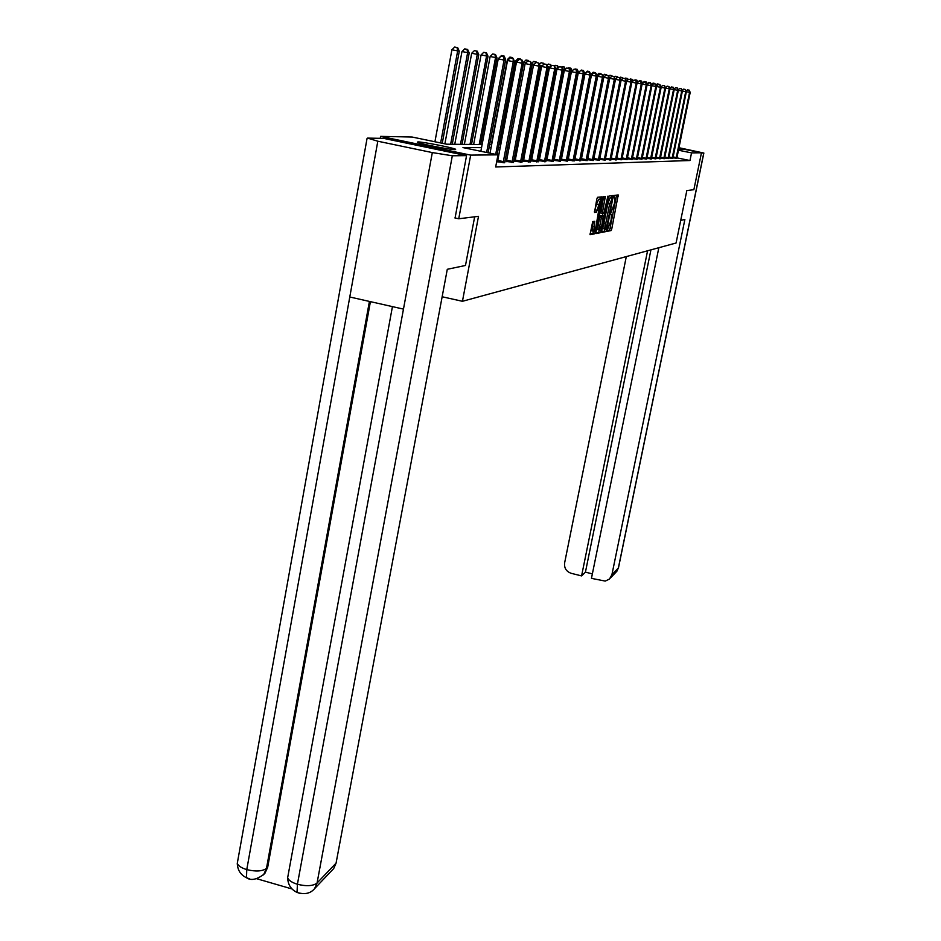<?xml version="1.0" encoding="UTF-8"?>
<svg xmlns="http://www.w3.org/2000/svg" width="941" height="941" viewBox="0 0 941 941"><rect width="100%" height="100%" fill="white"/><g stroke="black" fill="none" stroke-linecap="round" stroke-linejoin="round"><path stroke-width="1.41" d="M607.333 230.11L607.333 231.31L611.097 230.569L611.803 228.722L618.213 194.952L614.508 195.375L614.003 196.657L613.944 197.857L614.72 197.975L614.461 203.444L610.662 213.407L610.603 214.595L611.403 214.689L611.144 220.088L607.333 230.11M417.875 141.903C422.756 141.797 453.233 147.749 455.656 149.278L455.197 149.654C450.786 149.866 419.874 143.855 417.345 142.303L417.875 141.903M678.755 148.619L682.319 149.572L678.637 149.149M592.724 221.558L590.019 234.685L594.641 233.839L595.394 231.909L602.087 196.834L597.535 197.292L596.782 199.221L594.524 212.49L596.453 212.196L600.558 199.657L595.994 226.334C595.147 230.004 594.406 231.674 593.747 231.333L594.759 221.288L592.724 221.558M678.837 148.196L701.468 152.783L693.87 189.706L686.836 190.576L676.073 243.013L462.443 301.296L478.51 216.324L458.738 218.771L470.676 155.112L380.587 136.374L412.099 137.033L446.728 144.208L482.121 144.549M701.468 152.783L691.541 152.889L678.426 150.219M481.533 147.643L462.972 147.584L497.977 154.842L495.672 166.98L689.976 160.523L691.541 152.889M497.977 154.842L470.676 155.112M601.852 230.663L601.852 232.403L606.145 231.545L606.863 229.686L613.332 195.505L609.098 195.987L608.38 197.845L601.852 230.663M600.476 232.674L596.065 233.556L596.053 231.78L602.663 198.527L603.404 196.634L605.345 196.469L602.605 211.643L602.522 213.372L603.84 213.231L607.91 196.151L601.205 230.78L600.476 232.674L595.912 232.827M442.141 296.756L462.443 301.296M689.976 160.523L676.873 157.853M568.611 157.735L567.988 157.747M561.742 157.865L561.012 157.876M554.649 157.982L553.814 158.006M547.333 158.123L546.38 158.135M539.793 158.253L538.711 158.276M531.994 158.394L530.783 158.417M523.949 158.547L522.596 158.57M515.621 158.7L514.127 158.723M507.023 158.853L505.364 158.876M498.118 159.017L497.189 159.029M676.814 158.276L672.897 157.829M672.815 158.37L668.816 157.912M668.733 158.476L664.64 158.006M664.546 158.582L660.347 158.1M660.264 158.688L655.959 158.194M655.865 158.806L651.466 158.288M651.372 158.911L646.855 158.394M646.749 159.029L642.127 158.5M642.021 159.147L637.269 158.606M637.175 159.264L632.293 158.711M632.187 159.394L627.188 158.817M627.082 159.523L621.942 158.923M621.836 159.652L616.555 159.041M616.437 159.794L611.015 159.158M610.897 159.923L605.322 159.276M605.204 160.064L599.476 159.405L599.335 160.358M599.346 160.217L593.453 159.535M593.324 160.37L587.255 159.664L587.113 160.664M587.125 160.523L580.879 159.794L580.726 160.829M574.786 159.876L580.75 160.676M574.175 160.84L567.529 160.076M561.224 160.193L567.388 161.017M554.131 160.358L560.413 161.193M546.815 160.523L553.202 161.37M539.252 160.699L545.768 161.558M531.453 160.876L538.087 161.746M523.396 161.064L530.159 161.946M515.068 161.264L521.961 162.146M506.446 161.464L513.48 162.358M497.53 161.664L496.683 161.687M504.717 162.57L496.672 161.711M380.235 138.339L380.587 136.374M458.738 218.771L454.879 217.936M489.649 144.62L491.637 144.632M499.012 144.702L500.824 144.726M508.046 144.785L509.693 144.808M516.774 144.867L518.268 144.879M525.207 144.949L526.548 144.961M533.359 145.032L534.57 145.043M541.251 145.102L542.334 145.114M548.885 145.173L549.838 145.185M556.284 145.243L557.119 145.255M563.459 145.314L564.177 145.314M570.399 145.373L571.022 145.385M570.528 147.972L569.893 147.972M563.671 147.949L562.941 147.937M556.601 147.925L555.766 147.913M549.321 147.89L548.368 147.89M541.793 147.866L540.722 147.866M534.029 147.843L532.818 147.831M526.007 147.808L524.655 147.808M517.715 147.784L516.221 147.772M509.128 147.749L507.481 147.737M500.259 147.713L498.436 147.713M491.061 147.678L489.061 147.678M607.263 230.592L609.321 230.192L610.027 228.345L616.578 195.14M611.332 197.845L611.674 195.693M601.711 231.686L604.345 231.168L605.134 228.992M606.251 229.11L612.438 198.081L609.615 204.091L605.722 223.652L605.463 229.063L606.251 229.11M604.157 228.781L603.922 223.264L607.804 203.703L610.109 197.763L612.438 198.081M600.864 213.019L603.593 196.61M602.769 213.395L602.334 215.583M599.452 230.086L601.205 230.78M599.84 225.546L599.629 230.122L601.817 225.181L603.334 215.795L602.099 215.995L601.358 217.889L599.84 225.546L598.017 225.158L598.158 229.816M598.017 225.158L600.264 215.607L603.334 215.795M598.652 232.286L599.393 230.392M592.277 231.016L592.971 221.523M600.182 199.586L598.699 199.269L596.465 204.244L598.323 204.632M594.359 211.843L596.465 204.244M599.899 199.527L600.311 196.975M589.96 234.003L592.806 233.439L593.595 231.298M659.041 84.243L657.265 83.89L659.241 84.749M656.853 85.913L656.242 85.784M655.995 85.172L657.265 83.89M676.097 158.382L689.577 92.359L690.188 92.465L676.802 158.37M689.035 90.148L687.518 89.842L689.035 90.148L689.577 92.359L686.307 91.712M687.518 89.842L686.13 91.265M690.188 92.465L689.283 90.183M440.682 147.619L431.943 145.937M680.719 220.37L684.872 219.5L611.909 574.716L618.366 567.964L703.762 153.03L701.41 153.065M626.306 256.587L564.612 562.977C564.106 568.129 566.317 571.575 571.258 573.328L581.585 575.904L647.573 250.788M703.762 153.03L678.932 147.713M658.841 247.718L591.454 578.362L605.251 581.091L609.462 579.056L611.909 574.716M650.925 249.871L585.431 572.152L592.371 573.869M585.431 572.152L581.585 575.904M474.664 216.795L465.489 265.468L447.293 269.291L336.066 863.144L333.679 868.59L331.855 870.496M377.811 141.221L349.781 296.991L403.466 309.107L432.319 152.583L377.811 141.221L367.531 138.104L383.74 138.398L466.548 155.63L455.079 217.983M432.319 152.583L452.327 155.783L466.548 155.63M256.54 878.671L292.086 888.986M370.413 301.649L267.679 867.284L264.962 873.224L263.139 875.036M288.111 875.236L287.652 877.741C288.628 880.364 291.886 882.54 297.415 884.269L297.038 892.409L299.72 893.315M237.744 860.803L237.273 863.403C238.273 865.908 241.437 867.978 246.765 869.613L246.507 877.777L249.33 878.706M654.83 83.467L653.03 83.126L655.042 83.996M652.231 85.09L651.537 84.949M651.443 84.725L653.03 83.126M650.513 82.69L648.69 82.338L650.737 83.231M646.985 84.055L648.69 82.338M672.086 158.488L685.707 91.677L686.342 91.795L672.803 158.464M685.166 89.442L683.625 89.136L685.166 89.442L685.707 91.677L682.354 91.018M683.625 89.136L682.19 90.607M686.342 91.795L685.413 89.489M667.981 158.594L681.743 90.995L682.39 91.101L668.722 158.57M681.19 88.725L679.637 88.419L681.19 88.725L681.743 90.995L678.308 90.312M679.637 88.419L678.155 89.924M682.39 91.101L681.449 88.772M646.102 81.891L644.244 81.526L646.102 81.891L647.067 84.243M642.491 83.29L644.244 81.526M641.574 81.067L642.55 83.431L641.821 83.349L641.574 81.067L639.704 80.703L641.28 81.008M639.315 81.138L641.044 81.479L639.704 80.703M636.939 80.22L635.046 79.856L636.939 80.22L637.798 82.29M636.634 80.161L636.716 82.408M663.781 158.7L677.685 90.289L678.343 90.395L664.534 158.676M677.132 87.995L675.556 87.689L677.132 87.995L677.685 90.289L674.168 89.595M675.556 87.689L674.027 89.242M678.343 90.395L677.391 88.042M659.476 158.806L673.533 89.56L674.203 89.677L660.241 158.794M672.968 87.242L671.38 86.937L672.968 87.242L673.533 89.56L669.921 88.854M671.38 86.937L669.792 88.536M674.203 89.677L673.238 87.29M655.065 158.923L669.274 88.819L669.957 88.936L655.853 158.9M668.698 86.478L667.098 86.16L668.698 86.478L669.274 88.819L665.569 88.089M667.098 86.16L665.463 87.819M669.957 88.936L668.98 86.525M632.187 79.362L630.27 78.985L632.187 79.362L632.917 81.114M632.376 81.655L631.482 81.479M632.423 81.608L631.882 79.303M650.549 159.041L664.899 88.054L665.605 88.183L651.348 159.017M664.334 85.69L662.699 85.36L664.334 85.69L664.899 88.054L661.111 87.313M662.699 85.36L661.017 87.078M665.605 88.183L664.617 85.737M627.318 78.468L625.365 78.091L627.318 78.468L627.918 79.891M627.094 80.714L626.106 80.526M627.459 80.35L627 78.409M645.914 159.158L660.429 87.278L661.147 87.407L646.738 159.135M659.853 84.878L658.206 84.549L659.853 84.878L660.429 87.278L656.536 86.513M658.206 84.549L656.453 86.313M661.147 87.407L660.135 84.925M622.33 77.562L620.342 77.174L622.33 77.562L622.777 78.632M621.672 79.75L620.59 79.538M622.366 79.056L622.001 77.503M641.162 159.276L655.83 86.478L656.571 86.607L642.009 159.264M655.254 84.043L653.583 83.714L655.254 84.043L655.83 86.478L651.842 85.69M653.583 83.714L651.772 85.537M656.571 86.607L655.548 84.102M617.202 76.633L615.191 76.245L617.496 77.338M616.084 78.762L614.908 78.526M617.131 77.703L616.873 76.574M614.32 77.115L615.191 76.245M636.281 159.405L651.113 85.666L651.878 85.796L637.151 159.382M650.537 83.196L648.843 82.867L650.537 83.196L651.113 85.666L647.02 84.855M648.843 82.867L646.985 84.749M651.878 85.796L650.843 83.255M611.944 75.68L609.909 75.28L612.191 76.245M610.344 77.738L609.062 77.48M611.768 76.315L611.603 75.609M608.662 76.527L609.909 75.28M631.282 159.535L646.279 84.819L647.067 84.961L632.176 159.511M645.691 82.326L643.985 81.985L645.691 82.326L646.279 84.819L642.08 83.996M643.985 81.985L642.056 83.925M647.067 84.961L646.008 82.373M606.557 74.692L604.487 74.292L606.792 75.28M604.44 76.692L603.04 76.409M602.84 75.927L604.487 74.292M626.141 159.664L641.315 83.961L642.127 84.09L627.071 159.641M640.727 81.42L641.315 83.961L636.998 83.102L638.986 81.079M642.127 84.09L641.044 81.479M598.358 75.609L596.865 75.315L598.911 73.28L601.005 73.692L598.911 73.28M601.005 73.692L601.264 74.292M620.872 159.805L636.222 83.067L637.045 83.208L621.813 159.782M616.426 159.911L631.834 82.208L636.222 83.067L635.951 80.561L633.858 80.161L635.622 80.503M633.858 80.161L631.834 82.208M637.045 83.208L635.951 80.561M592.101 74.492L591.113 74.304L577.198 145.443M595.312 72.657L593.183 72.234L596.018 73.363L593.689 72.904L595.618 73.28L596.253 76.115L591.43 75.162L574.751 160.029M595.077 73.175L594.947 72.586M591.113 74.304L593.183 72.234M630.717 79.62L628.6 79.209L630.717 79.62L631.823 82.302L626.53 81.279L611.038 159.064M615.461 159.946L630.976 82.161L630.376 79.562M628.6 79.209L626.53 81.279M589.466 71.587L587.302 71.163L589.466 71.587L590.619 74.304M589.219 72.128L589.09 71.516M585.196 73.257L587.302 71.163M609.886 160.088L625.589 81.22L626.471 81.373L610.885 160.052M604.169 160.229L620.06 80.256L620.954 80.408L605.334 159.241L621.084 80.326L625.589 81.22L625.33 78.644L623.177 78.232L624.977 78.585M623.177 78.232L621.084 80.326M626.471 81.373L625.33 78.644M570.552 145.373L584.632 73.257L583.938 73.127M583.455 70.493L581.256 70.069L583.455 70.493L584.632 73.257M583.361 71.775L583.067 70.422M605.334 159.241L605.192 160.205M599.605 159.429L615.485 79.35L620.06 80.256L619.801 77.644L617.614 77.221L619.437 77.585M617.614 77.221L615.485 79.35M620.954 80.408L619.801 77.644M578.339 72.822L578.468 72.163L577.374 72.433M577.268 69.375L575.033 68.94L577.268 69.375L578.468 72.163M576.868 69.293L577.162 71.928M598.276 160.382L614.355 79.267L615.285 79.42L599.476 159.382M593.653 159.57L609.733 78.35L614.355 79.267L614.108 76.621L611.885 76.186L613.744 76.55M611.885 76.186L609.733 78.35M615.285 79.42L614.108 76.621M572.046 71.034L571.093 70.869L556.649 145.243M570.905 68.211L568.623 67.776L570.905 68.211L572.093 70.987M570.493 68.14L571.093 70.869L570.152 70.681M592.23 160.535L608.498 78.244L609.45 78.409L593.312 160.511M587.537 159.723L603.804 77.315L608.498 78.244L608.251 75.562L606.004 75.127L607.874 75.492M606.004 75.127L603.804 77.315M609.45 78.409L608.251 75.562M564.353 67.023L562.036 66.576L564.353 67.023L565.365 69.387M563.93 66.94L564.529 69.716L562.93 69.399M585.996 160.699L602.463 77.197L603.44 77.362L587.255 159.664M581.232 159.864L597.711 76.256L602.463 77.197L602.228 74.48L599.935 74.033L601.84 74.41M599.935 74.033L597.711 76.256M603.44 77.362L602.228 74.48M557.613 65.799L555.261 65.341L557.613 65.799L558.436 67.717M557.648 68.505L555.472 68.07M557.754 68.399L557.166 65.717M554.578 66.011L555.261 65.341M579.574 160.864L596.253 76.115L597.264 76.292L580.868 159.817M593.689 72.904L591.43 75.162M597.264 76.292L596.018 73.363M550.661 64.529L548.262 64.07L550.661 64.529L551.297 65.988M550.097 67.164L547.756 66.693M550.673 66.599L550.214 64.447M547.109 65.211L548.262 64.07M572.963 161.029L589.854 74.998L590.889 75.174L574.151 161.005M568.07 160.182L584.961 74.033L589.854 74.998L589.631 72.21L587.255 71.739L589.207 72.128M587.255 71.739L584.961 74.033M590.889 75.174L589.631 72.21M543.498 63.235L541.063 62.753L543.498 63.235L543.922 64.188M542.31 65.776L539.781 65.282M543.369 64.717L543.039 63.141M539.405 64.4L541.063 62.753M566.153 161.205L583.255 73.845L584.326 74.033L567.376 161.17M561.189 160.346L578.28 72.869L583.255 73.845L583.032 71.01L580.621 70.551L582.608 70.94M580.621 70.551L578.28 72.869M584.326 74.033L583.032 71.01M536.123 61.883L533.641 61.412L536.417 62.565M534.241 64.341L531.536 63.812M535.841 62.765L535.641 61.8M531.442 63.576L533.641 61.412M559.13 161.381L576.445 72.669L577.551 72.857L560.389 161.358M554.084 160.511L571.41 71.669L576.445 72.669L576.245 69.787L573.787 69.316L575.798 69.705M573.787 69.316L571.41 71.669M577.551 72.857L576.245 69.787M525.913 62.859L523.561 62.4L523.408 63.2M528.501 60.506L525.972 60.012L528.807 61.2M528.148 61.071L528.007 60.412M523.561 62.4L525.972 60.012M551.885 161.57L569.423 71.445L570.564 71.645L553.19 161.534M546.768 160.688L564.306 70.434L569.423 71.445L569.223 68.528L566.729 68.034L568.776 68.446M566.729 68.034L564.306 70.434M570.564 71.645L569.223 68.528M517.279 61.33L515.609 61L499.73 144.714M520.644 59.071L518.068 58.577L520.961 59.801M520.267 59.659L520.126 58.977M515.609 61L518.068 58.577M544.404 161.77L562.177 70.187L563.353 70.387L545.745 161.734M539.205 160.876L556.978 69.163L562.177 70.187L561.989 67.223L559.436 66.717L561.518 67.129M559.436 66.717L556.978 69.163M563.353 70.387L561.989 67.223M508.34 59.742L507.399 59.554L491.32 144.632M512.527 57.601L509.904 57.095L512.857 58.342M512.139 58.201L511.998 57.507M507.399 59.554L509.904 57.095M536.688 161.97L554.696 68.881L555.908 69.093L538.076 161.923M531.406 161.064L549.415 67.834L554.696 68.881L554.52 65.87L551.92 65.364L554.026 65.776M551.92 65.364L549.415 67.834M555.908 69.093L554.52 65.87M505.458 60.095L505.082 59.248M504.141 56.072L501.471 55.554L504.141 56.072L505.599 59.342M503.741 56.707L503.588 55.978M498.918 58.06L501.471 55.554M528.713 162.17L546.956 67.529L548.215 67.752L530.136 162.134M523.337 161.252L541.593 66.482L546.956 67.529L546.792 64.47L544.145 63.964L546.286 64.388M544.145 63.964L541.593 66.482M548.215 67.752L546.792 64.47M480.651 144.526L496.954 57.824L490.143 56.507L473.652 144.467M494.907 54.39L492.743 53.966L494.907 54.39L495.542 57.577L479.204 144.514M495.472 54.496L496.954 57.824M490.143 56.507L492.743 53.966M520.467 162.381L538.958 66.141L540.263 66.364L521.937 162.346M515.009 161.452L533.512 65.07L538.958 66.141L538.805 63.035L536.099 62.506L538.287 62.941M536.099 62.506L533.512 65.07M540.263 66.364L538.805 63.035M471.5 144.444L488.026 56.248L481.074 54.919L464.372 144.373M485.921 52.755L483.721 52.331L485.921 52.755L486.568 56.001L470.006 144.432M486.497 52.872L488.026 56.248M481.074 54.919L483.721 52.331M511.939 162.605L530.689 64.706L532.03 64.941L513.468 162.558M506.387 161.652L525.149 63.612L530.689 64.706L530.548 61.541L527.795 61.012L530.006 61.447M527.795 61.012L525.149 63.612M532.03 64.941L530.548 61.541M462.043 144.361L478.781 54.625L471.688 53.261L454.762 144.291M476.616 51.073L474.393 50.626L476.616 51.073L477.275 54.366L460.49 144.338M477.228 51.179L478.781 54.625M471.688 53.261L474.393 50.626M503.106 162.828L522.126 63.212L523.514 63.459L504.694 162.781M497.471 161.876L516.491 62.106L522.126 63.212L521.996 60.001L519.185 59.459L521.432 59.895M519.185 59.459L516.491 62.106M523.514 63.459L521.996 60.001M452.245 144.267L469.206 52.943L461.972 51.543L444.881 143.832M466.983 49.32L464.725 48.873L466.983 49.32L467.642 52.672L450.633 144.244M467.618 49.438L469.206 52.943M461.972 51.543L464.725 48.873M495.695 154.371L513.257 61.671L514.692 61.918L497.119 154.665M490.026 153.195L507.528 60.542L513.257 61.671L513.139 58.401L510.269 57.848L512.563 58.295M510.269 57.848L507.528 60.542M514.692 61.918L513.139 58.401M442.258 143.279L459.29 51.202L451.903 49.779L434.93 141.762M457.008 47.509L454.703 47.05L457.008 47.509L457.667 50.908L440.647 142.95M457.655 47.626L459.29 51.202M451.903 49.779L454.703 47.05M486.626 152.489L504.058 60.071L505.552 60.33L488.097 152.795M480.851 151.289L498.236 58.918L504.058 60.071L503.364 56.636L503.964 56.742L501.035 56.178L503.364 56.636M501.035 56.178L498.236 58.918M505.552 60.33L503.964 56.742M610.568 214.419L611.156 214.548M616.426 196.328L618.202 196.693M610.027 228.345L611.803 228.722M609.321 230.192L611.097 230.569M611.521 196.892L613.32 197.269M605.063 229.298L606.863 229.686M604.345 231.168L606.145 231.545M610.109 197.763L611.921 198.139M607.804 203.703L609.615 204.091M603.922 223.264L605.722 223.652M603.934 228.828L605.557 229.181M603.44 197.833L605.275 198.222M600.77 211.255L602.605 211.643M600.781 213.042L602.558 213.407M600.264 215.607L602.099 215.995M599.535 217.5L601.358 217.889M592.83 222.641L594.677 223.029M592.101 226.311L593.947 226.699M595.347 209.89L597.206 210.278M594.606 211.807L596.453 212.196M600.158 198.21L602.005 198.598M593.548 231.521L595.394 231.909M592.806 233.439L594.641 233.839M676.156 158.159L672.968 157.512M676.297 157.582L673.086 156.924M615.732 572.434L618.531 567.564L703.856 153.03M452.327 155.783L317.058 883.034L336.066 863.144M369.413 301.426L266.479 868.425L267.679 867.284M367.049 138.492L237.273 863.403C237.579 870.154 240.661 874.942 246.507 877.753C250.871 880.811 256.622 879.682 263.762 874.389L266.479 868.425C262.316 871.366 255.74 871.754 246.765 869.613L349.781 296.991M403.466 309.107L297.415 884.269C306.507 886.469 313.059 886.057 317.058 883.034L314.612 888.61C310.483 893.538 304.625 894.809 297.05 892.433C291.04 889.551 287.911 884.658 287.652 877.741L392.432 306.625M672.145 158.253L668.886 157.594M672.286 157.676L669.004 157.006M668.051 158.359L664.699 157.676M668.181 157.77L664.817 157.088M663.84 158.464L660.417 157.77M663.981 157.865L660.535 157.171M659.535 158.57L656.03 157.853M659.688 157.97L656.148 157.253M655.136 158.688L651.537 157.947M655.277 158.076L651.654 157.335M650.607 158.794L646.926 158.041M650.76 158.182L647.043 157.418M645.973 158.911L642.197 158.135M646.126 158.288L642.327 157.512M641.233 159.029L637.351 158.241M641.374 158.394L637.469 157.594M636.351 159.158L632.376 158.335M636.504 158.511L632.505 157.688M631.352 159.276L627.259 158.441M631.505 158.629L627.388 157.782M626.212 159.405L622.013 158.547M626.377 158.747L622.154 157.888M620.942 159.535L616.626 158.653M621.107 158.876L616.767 157.982M615.532 159.676L611.121 158.77M615.685 158.994L611.274 158.088M609.968 159.817L605.498 158.9M610.121 159.123L605.651 158.206M604.24 159.958L599.711 159.029M604.404 159.264L599.876 158.335M598.358 160.099L593.771 159.158M598.523 159.394L593.936 158.453M592.301 160.252L587.654 159.3M592.477 159.547L587.819 158.582M586.078 160.417L581.35 159.441M586.243 159.688L581.526 158.711M579.656 160.57L574.869 159.582M579.832 159.841L575.045 158.853M573.045 160.735L568.199 159.735M573.222 159.994L568.376 158.994M566.235 160.911L561.318 159.888M566.423 160.146L561.495 159.135M559.213 161.087L554.214 160.052M559.401 160.311L554.402 159.276M551.967 161.264L546.897 160.217M552.155 160.488L547.086 159.429M544.498 161.452L539.346 160.382M544.686 160.652L539.534 159.594M536.782 161.64L531.547 160.558M536.97 160.84L531.736 159.758M528.807 161.84L523.49 160.746M528.995 161.029L523.678 159.923M520.561 162.052L515.162 160.935M520.761 161.217L515.362 160.099M512.033 162.264L506.54 161.123M512.233 161.417L506.752 160.276M503.212 162.487L497.636 161.323M503.411 161.617L497.836 160.464M603.663 228.675L605.463 229.063M600.699 212.984L602.522 213.372M597.806 229.733L599.629 230.122M591.901 230.945L593.747 231.333M618.484 567.788L616.861 571.258L610.38 578.068M333.679 868.59L314.612 888.61M263.762 874.389L264.962 873.224"/></g></svg>
